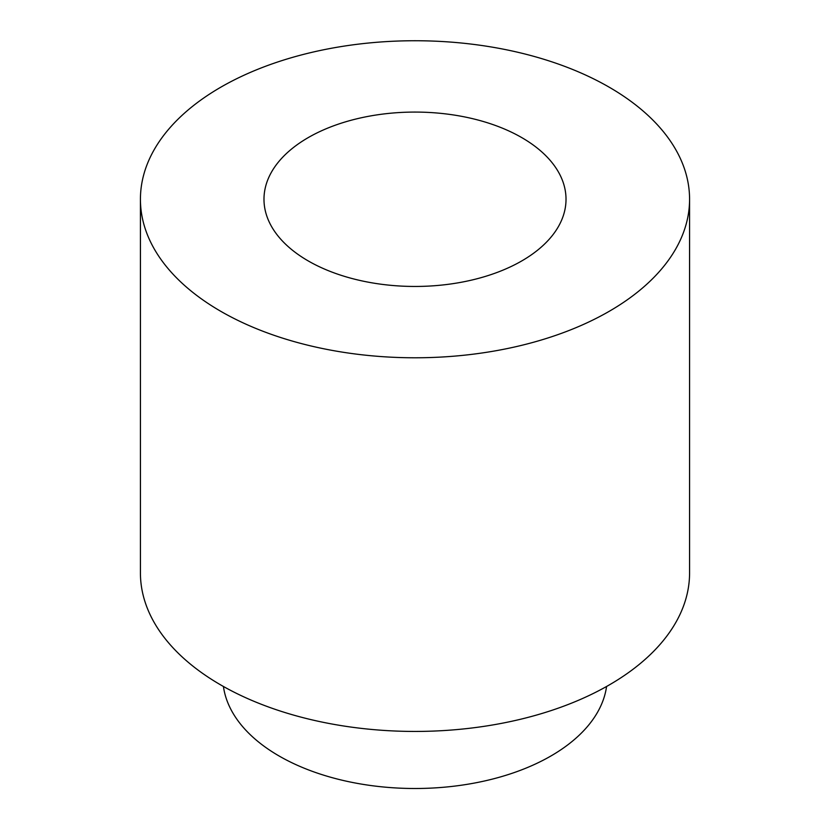 <?xml version="1.0" encoding="UTF-8"?>
<svg xmlns="http://www.w3.org/2000/svg" width="830" height="830" viewBox="0 0 830 830"><rect width="100%" height="100%" fill="white"/><g stroke="black" fill="none" stroke-linecap="round" stroke-linejoin="round"><path stroke-width="1.25" d="M606.574 686.472A192.207 110.971 180 0 1 415 788.5A192.207 110.971 180 0 1 223.426 686.472M689.574 199.262L689.574 572.908A274.574 158.52 180 0 1 415 731.438A274.574 158.52 180 0 1 140.426 572.908L140.426 199.262A274.574 158.52 180 0 1 309.922 52.809A274.574 158.52 180 0 1 609.158 87.171A274.574 158.52 180 0 1 689.574 199.262A274.574 158.52 180 0 1 415 357.782A274.574 158.52 180 0 1 140.426 199.262M521.78 137.614A151.019 87.192 180 0 1 566.019 199.262A151.019 87.192 180 0 1 415 286.454A151.019 87.192 180 0 1 263.982 199.262A151.019 87.192 180 0 1 357.211 118.711A151.019 87.192 180 0 1 521.78 137.614"/></g></svg>
